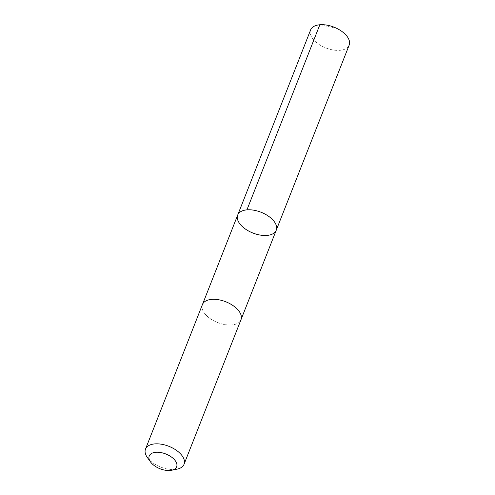 <?xml version="1.0" encoding="UTF-8"?>
<svg xmlns="http://www.w3.org/2000/svg" width="495" height="495" viewBox="0 0 495 495"><rect width="100%" height="100%" fill="white"/><g stroke="black" fill="none" stroke-linecap="round" stroke-linejoin="round"><path stroke-width="0.37" stroke-dasharray="2.48 1.86" d="M310.613 29.941A20.716 11.162 -158.5 0 0 310.272 33.4A20.716 11.162 -158.5 0 0 328.76 48.949A20.716 11.162 -158.5 0 0 349.161 45.125M202.09 308.026A20.716 11.162 -158.5 0 0 220.584 323.575A20.716 11.162 -158.5 0 0 240.978 319.751A20.716 11.162 -158.5 0 0 241.319 316.293A20.716 11.162 -158.5 0 0 222.83 300.75A20.716 11.162 -158.5 0 0 202.43 304.567A20.716 11.162 -158.5 0 0 202.09 308.026M276.247 230.225A20.716 11.162 21.5 0 1 255.847 234.048A20.716 11.162 21.5 0 1 237.359 218.499A20.716 11.162 21.5 0 1 237.699 215.04M202.492 304.419L202.43 304.567A20.716 11.162 -158.5 0 0 217.614 322.542A20.716 11.162 -158.5 0 0 240.978 319.751L241.04 319.597M147.343 457.491A20.716 11.162 -158.5 0 0 176.975 469.167M319.85 24.75L333.729 27.776"/><path stroke-width="0.74" d="M237.359 218.499A20.716 11.162 21.5 0 1 237.699 215.04A20.716 11.162 21.5 0 1 261.063 212.25A20.716 11.162 21.5 0 1 276.247 230.225A20.716 11.162 21.5 0 1 255.847 234.048A20.716 11.162 21.5 0 1 237.359 218.499M349.161 45.125A20.716 11.162 -158.5 0 0 349.501 41.667A20.716 11.162 -158.5 0 0 331.007 26.117A20.716 11.162 -158.5 0 0 310.613 29.941L237.699 215.04A20.716 11.162 21.5 0 1 261.063 212.25A20.716 11.162 21.5 0 1 276.247 230.225L349.161 45.125M171.61 470.25L176.975 469.167A20.716 11.162 -158.5 0 0 184.047 464.279L240.978 319.751A20.716 11.162 -158.5 0 0 241.319 316.293A20.716 11.162 -158.5 0 0 222.83 300.743A20.716 11.162 -158.5 0 0 202.43 304.567L145.499 449.095A20.716 11.162 -158.5 0 0 147.343 457.491L150.53 461.946A14.739 7.939 -158.5 0 0 171.61 470.25A14.739 7.939 -158.5 0 0 176.882 464.316A14.739 7.939 -158.5 0 0 158.92 452.306A14.739 7.939 -158.5 0 0 150.53 461.946M184.047 464.279A20.716 11.162 -158.5 0 0 184.388 460.82A20.716 11.162 -158.5 0 0 165.899 445.271A20.716 11.162 -158.5 0 0 145.499 449.095M246.937 209.849L319.85 24.75M241.04 319.597L276.247 230.225M202.492 304.419L237.699 215.04"/></g></svg>
